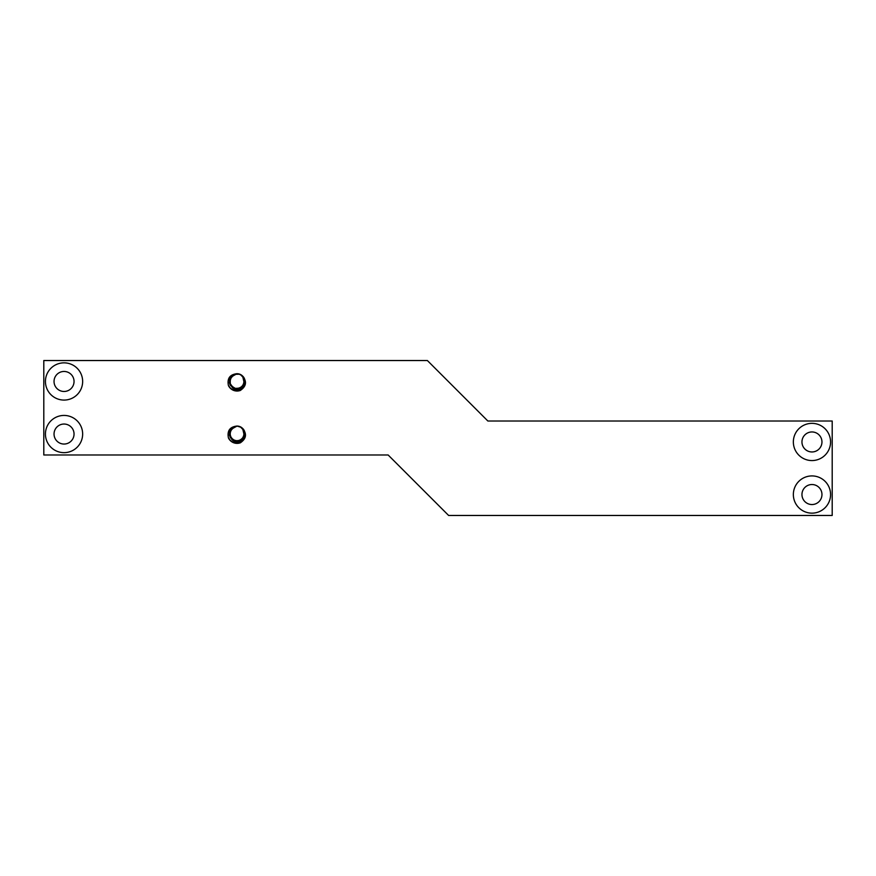 <?xml version="1.0" encoding="UTF-8"?>
<svg xmlns="http://www.w3.org/2000/svg" width="876" height="876" viewBox="0 0 876 876"><rect width="100%" height="100%" fill="white"/><g stroke="black" fill="none" stroke-linecap="round" stroke-linejoin="round"><path stroke-width="1.31" d="M238.042 443.333L233.366 442.643M229.742 439.971L229.107 439.128M240.265 442.829A9.559 9.559 0 0 1 228.428 437.923C227.026 430.74 229.895 426.787 237.057 426.054C228.921 428.539 227.377 433.204 232.447 440.059C239.63 445.95 249.441 434.573 242.542 428.342C247.098 433.905 246.342 438.734 240.276 442.851M448.632 515.471L388.134 454.983L43.8 454.983L43.8 360.529L427.368 360.529L487.866 421.017L832.2 421.017L832.2 515.471L448.632 515.471M242.542 428.342A7.753 7.753 0 0 0 237.057 426.065L234.812 426.382L229.6 431.671L229.994 436.993M242.542 375.979C247.098 381.553 246.342 386.382 240.265 390.488A9.559 9.559 0 0 1 228.428 385.571C227.015 378.388 229.895 374.435 237.057 373.702C228.921 376.187 227.377 380.852 232.436 387.707C239.63 393.587 249.441 382.221 242.542 375.979A7.753 7.753 0 0 0 237.057 373.713L234.812 374.03L229.6 379.319L229.994 384.63M64.047 452.651A18.615 18.615 0 0 1 45.432 434.047A18.615 18.615 0 0 1 64.047 415.432A18.615 18.615 0 0 1 82.651 434.047A18.615 18.615 0 0 1 64.047 452.651M64.047 400.08A18.615 18.615 0 0 1 45.432 381.465A18.615 18.615 0 0 1 64.047 362.85A18.615 18.615 0 0 1 82.651 381.465A18.615 18.615 0 0 1 64.047 400.08M811.953 513.15A18.615 18.615 0 0 1 793.349 494.535A18.615 18.615 0 0 1 811.953 475.92A18.615 18.615 0 0 1 830.568 494.535A18.615 18.615 0 0 1 811.953 513.15M811.953 460.568A18.615 18.615 0 0 1 793.349 441.953A18.615 18.615 0 0 1 811.953 423.349A18.615 18.615 0 0 1 830.568 441.953A18.615 18.615 0 0 1 811.953 460.568M238.042 390.981L233.366 390.28M229.742 387.608L229.107 386.765M240.484 390.389L236.082 390.981M229.096 386.732L228.537 385.801M240.571 390.346L238.907 390.849M234.407 390.652L230.18 388.101M237.21 391.024L232.414 389.82M239.991 390.565L235.064 390.816M231.001 388.867L228.406 385.506M240.582 390.335L237.878 390.992M236.181 390.981L231.538 389.272M239.301 390.762L232.009 389.59C238.995 391.791 243.243 389.371 244.776 382.341L242.608 376.045L244.437 383.907L239.006 388.988L234.089 388.615M240.561 374.556L237.057 373.713L230.552 377.238L229.972 384.641L235.885 389.141L242.871 386.612L244.535 379.374L241.031 374.808M233.706 388.44L238.184 389.152L244.13 384.684L244.141 378.29M241.415 375.059L238.907 373.932M237.538 373.724L232.074 375.519L229.359 382.429L233.695 388.462L241.119 388.09L244.82 381.651L242.564 376.001M239.783 374.205L234.023 374.315L229.413 380.14L229.873 384.345M241.787 375.322L238.086 373.778M238.984 373.953L236.246 373.745L230.136 377.961L230.355 385.385L236.717 389.218L243.397 385.955L244.273 378.574L240.287 374.413M237.057 373.713L231.461 376.089L229.501 383.25L234.472 388.78L241.809 387.608L244.798 380.808L242.203 375.673M240.484 442.741L236.082 443.333M229.096 439.084L228.537 438.153M237.889 443.344L238.907 443.201M234.407 443.004L230.18 440.453M237.199 443.376L232.425 442.183M239.991 442.917L235.064 443.168M231.001 441.219L228.406 437.858M236.17 443.344L231.549 441.624M239.312 443.114L232.02 441.942C238.995 444.143 243.243 441.723 244.776 434.693L243.977 430.335M239.356 426.426L237.057 426.075L230.552 429.59L229.972 436.993L235.885 441.493L242.871 438.964L244.535 431.726L241.031 427.16M233.706 440.792L238.184 441.504L244.13 437.047L244.404 431.331M241.415 427.411L237.057 426.075L232.074 427.871L229.359 434.792L233.695 440.814L241.119 440.442L244.82 434.003L243.747 429.908M237.538 426.086L234.034 426.667L229.413 432.492L231.801 439.533L239.006 441.34L244.437 436.259L242.608 428.397M241.787 427.674L238.097 426.141M238.984 426.305L236.257 426.097L230.136 430.313L230.355 437.737L236.717 441.581L243.397 438.318L244.273 430.937L240.298 426.776M237.057 426.065L231.461 428.441L229.501 435.613L234.472 441.143L241.809 439.971L244.798 433.171L242.214 428.025M64.047 444.044A10.008 10.008 0 0 1 54.038 434.047A10.008 10.008 0 0 1 64.047 424.039A10.008 10.008 0 0 1 74.044 434.047A10.008 10.008 0 0 1 64.047 444.044M64.047 391.473A10.008 10.008 0 0 1 54.038 381.465A10.008 10.008 0 0 1 64.047 371.457A10.008 10.008 0 0 1 74.044 381.465A10.008 10.008 0 0 1 64.047 391.473M811.953 504.543A10.008 10.008 0 0 1 801.956 494.535A10.008 10.008 0 0 1 811.953 484.527A10.008 10.008 0 0 1 821.962 494.535A10.008 10.008 0 0 1 811.953 504.543M811.953 451.961A10.008 10.008 0 0 1 801.956 441.953A10.008 10.008 0 0 1 811.953 431.956A10.008 10.008 0 0 1 821.962 441.953A10.008 10.008 0 0 1 811.953 451.961"/></g></svg>
